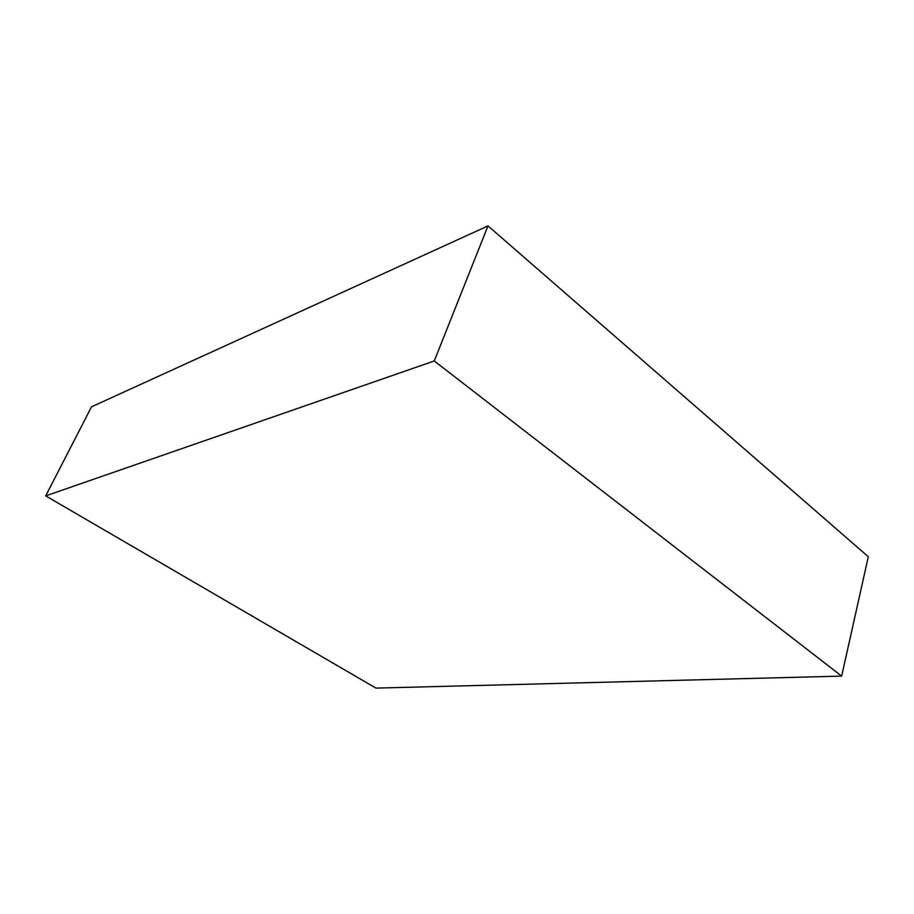 <?xml version="1.0" encoding="UTF-8"?>
<svg xmlns="http://www.w3.org/2000/svg" width="914" height="914" viewBox="0 0 914 914"><rect width="100%" height="100%" fill="white"/><g stroke="black" fill="none" stroke-linecap="round" stroke-linejoin="round"><path stroke-width="1.37" d="M434.264 360.973L487.996 225.895L868.3 556.729L841.668 676.109L434.264 360.973L45.7 495.891L375.951 688.105L841.668 676.109L868.3 556.729L487.996 225.895L434.264 360.973L45.7 495.891L91.526 406.821L45.7 495.891L375.951 688.105L841.668 676.109L434.264 360.973M91.526 406.821L487.996 225.895L91.526 406.821"/></g></svg>
